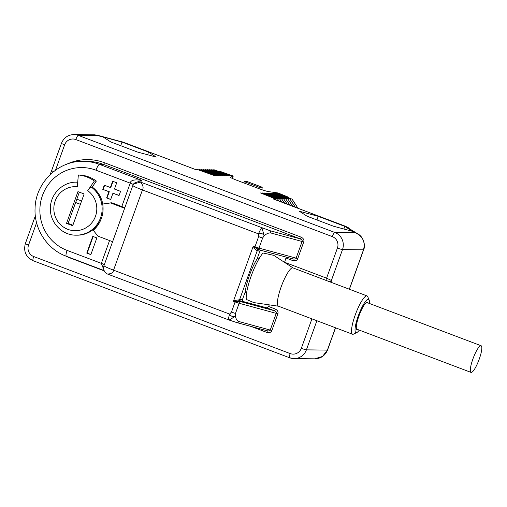 <?xml version="1.0" encoding="UTF-8"?>
<svg xmlns="http://www.w3.org/2000/svg" width="507" height="507" viewBox="0 0 507 507"><rect width="100%" height="100%" fill="white"/><g stroke="black" fill="none" stroke-linecap="round" stroke-linejoin="round"><path stroke-width="0.76" d="M358.303 234.183L345.242 226.185L273.222 198.94L275.548 198.966L260.528 192.939L277.57 198.985L262.601 192.958L279.642 199.01L264.667 192.983L281.708 199.036L266.739 193.009L283.781 199.061L268.811 193.034L285.904 199.086L270.877 193.053L287.919 199.105L272.95 193.078L289.991 199.131L275.022 193.104L292.114 199.156L277.088 193.129L288.02 197.027L278.039 192.952L268.463 191.608A8.904 0.665 19.8 0 1 258.659 188.534L236.731 180.238A8.904 0.665 19.8 0 1 230.343 177.241A8.904 0.665 19.8 0 1 230.387 177.203L233.252 176.005L219.651 171.233L231.046 175.79L214.005 169.737L228.974 175.764L211.882 169.712L226.908 175.745L209.866 169.693L224.835 175.72L207.794 169.668L222.763 175.695L205.722 169.642L220.697 175.669L203.605 169.617L218.625 175.65L201.583 169.598L216.552 175.625L199.511 169.572L214.486 175.599L197.445 169.547L195.493 169.528L123.474 142.277L94.587 134.799L73.933 134.558C67.951 134.805 63.787 137.727 61.448 143.329L51.632 170.593A4.455 0.336 -160.2 0 0 53.596 171.607M137.34 151.992L156.232 157.081L148.57 152.119L122.01 142.068L103.111 136.979L110.773 141.941L137.34 151.992M307.02 216.191L333.581 226.242L352.479 231.331L344.811 226.376L318.25 216.324L299.352 211.235L307.02 216.191M349.323 289.212L363.494 249.837C365.515 242.016 362.771 236.294 355.268 232.675L345.242 226.185A4.525 0.951 -69.3 0 1 345.318 226.204A4.525 0.951 -69.3 0 1 345.375 226.236M36.593 222.738L28.544 245.09A8.904 8.682 -89.3 0 0 33.677 256.529L290.181 353.582A4.455 0.938 110.7 0 0 289.598 357.758A4.455 0.938 110.7 0 0 289.668 357.771A13.359 13.024 -89.3 0 0 294.028 358.595A13.359 13.024 -89.3 0 0 306.399 349.862L327.395 350.103A4.525 0.336 19.8 0 0 327.516 350.071C325.044 355.749 320.766 358.671 314.682 358.836L322.496 356.459L327.395 350.103L335.444 327.756M251.13 326.464L266.891 332.427C269.445 333.017 271.099 332.377 271.86 330.507L277.874 313.801C278.482 311.887 277.633 310.297 275.314 309.036A1.781 0.374 -69.3 0 1 274.319 310.702L266.758 307.838L268.672 306.52L269.268 304.865M286.24 257.093L284.566 262.392M277.874 313.801L239.139 303.262A4.455 0.336 -160.2 0 1 235.115 301.925L233.397 301.272L244.209 301.811L266.758 307.838M244.209 301.811C242.973 301.557 242.397 300.797 242.479 299.517L245.312 291.645L246.453 293.952M293.033 267.911L273.767 255.351L263.07 252.987A27.163 5.71 -69.3 0 0 251.13 276.182A27.163 5.71 110.7 0 0 246.339 299.46L253.868 302.603M259.844 257.442L257.093 258.919L259.926 251.054L257.169 250.857L254.051 247.917L253.247 246.129L254.97 246.776L258.621 236.63L258.545 233.892L142.429 189.954C143.741 187.97 143.113 185.353 140.559 182.089L133.607 183.99L132.847 185.461A13.359 1.001 19.8 0 0 142.429 189.954L113.549 270.168L229.665 314.099L231.465 312.071A4.455 0.336 19.8 0 0 235.482 313.415L239.139 303.262A1.781 1.318 -74.9 0 0 239.076 301.583A1.781 1.464 94.1 0 1 238.848 299.865L242.479 299.517M260.68 250.211L259.926 251.054M286.119 258.057L292.761 260.573C295.328 261.149 296.982 260.509 297.729 258.652L303.744 241.94C304.352 240.02 303.497 238.429 301.183 237.175A1.781 0.374 -69.3 0 1 300.188 238.841L103.453 164.401A48.983 47.747 -89.3 0 0 87.477 161.384L83.497 161.334A48.983 47.747 90.7 0 1 99.48 164.357L103.453 164.401A1.781 0.374 -69.3 0 0 104.455 162.734A50.763 49.477 -89.3 0 0 66.569 164.287M292.761 260.573A1.781 0.374 110.7 0 0 293.027 258.925M297.729 258.652L296.12 258.12C295.904 258.995 294.852 259.254 292.97 258.9L259.248 249.862A1.781 1.736 -89.3 0 0 257.6 251.028M245.312 291.645A23.601 4.962 -69.3 0 1 257.093 258.919M367.043 295.917A20.483 4.309 -69.3 0 0 355.217 315.018A20.483 4.309 110.7 0 0 352.542 334.227L278.444 306.19A20.483 4.309 110.7 0 1 281.119 286.981A20.483 4.309 -69.3 0 1 292.938 267.873L367.043 295.917A20.483 4.309 -69.3 0 1 367.74 296.69L369.147 300.011A17.808 3.745 -69.3 0 1 369.381 303.465M352.542 334.227A20.483 4.309 110.7 0 0 353.582 334.107L356.833 332.548A17.808 3.745 110.7 0 0 359.292 330.12M356.833 332.548A17.808 3.745 110.7 0 1 358.259 315.95A17.808 3.745 -69.3 0 1 369.147 300.011M357.898 329.588A14.697 3.093 110.7 0 1 357.036 329.74A14.697 3.093 110.7 0 1 358.956 315.956A14.697 3.093 -69.3 0 1 367.436 302.254A14.697 3.093 -69.3 0 1 367.981 302.933M107.75 274.122C105.976 273.571 102.636 270.922 103.967 265.674A13.359 1.001 19.8 0 0 103.967 265.674A13.359 1.001 19.8 0 0 113.549 270.168C113.251 272.658 111.223 273.938 107.465 274.002L228.847 319.949A6.236 1.312 110.7 0 1 229.665 314.099C231.122 316.507 232.998 317.135 235.299 315.975C235.856 318.77 237.003 320.608 238.734 321.482A1.781 1.318 105.1 0 1 237.061 322.674L267.1 330.754C268.976 331.115 270.028 330.856 270.25 329.975L276.264 313.263C276.657 312.445 276.011 311.59 274.319 310.702L241.18 301.773A1.781 1.736 90.7 0 1 240.153 299.485M266.891 332.427A1.781 0.374 110.7 0 0 267.157 330.779M35.42 216.552A4.455 0.336 -160.2 0 1 35.167 216.331L35.338 215.849M284.604 262.277L326.584 278.159L331.382 280.466A31.611 6.648 -69.3 0 1 331.065 282.298M329.937 281.873L331.382 280.466L342.498 249.596A13.359 13.024 -89.3 0 0 334.791 232.44L355.268 232.675L358.157 234.088C364.102 237.428 365.534 246.377 363.614 249.805A4.525 0.336 19.8 0 1 363.494 249.837L342.498 249.596A4.455 0.336 19.8 0 1 337.428 248.043A8.904 8.682 -89.3 0 0 332.294 236.604L75.796 139.552A8.904 8.682 -89.3 0 0 64.642 144.825L55.523 170.162M259.831 249.97L254.768 247.441A1.781 0.374 110.7 0 1 254.97 246.776A4.455 0.336 19.8 0 0 258.995 248.119L296.12 258.12L302.134 241.408C302.527 240.584 301.88 239.729 300.188 238.841L270.009 230.717A1.781 1.318 105.1 0 1 270.618 232.916L303.744 241.94M258.995 249.723A1.781 1.736 -47.5 0 0 257.169 250.857L239.608 299.643A1.781 1.692 61.8 0 0 240.286 301.69M270.618 232.916C268.615 232.795 266.467 233.74 264.172 235.768C263.101 233.638 261.219 233.011 258.545 233.892A6.236 1.312 -69.3 0 1 262.037 228.055L264.172 235.768L262.645 237.967L258.995 248.119A1.781 1.318 105.1 0 1 257.898 249.286A1.781 1.489 -67.1 0 0 256.65 250.42M254.051 247.917L254.768 247.441L253.247 246.129L233.397 301.272L235.147 300.417L238.848 299.865M231.465 312.071L235.115 301.925A1.781 0.374 -69.3 0 1 235.387 301.266L235.147 300.417M228.949 319.968C229.791 319.885 231.908 318.554 235.299 315.975L235.482 313.415M103.789 269.585L101.343 263.361L67.101 250.401A42.746 41.669 90.7 0 1 42.455 195.506A42.746 41.669 90.7 0 1 95.981 170.194L130.223 183.147C130.565 180.188 134.418 179.256 141.77 180.359L140.559 182.089L270.009 230.717M124.785 207.845A4.455 0.336 19.8 0 0 121.8 206.539L111.825 202.768L102.712 204.042A28.278 27.562 90.7 0 1 93.256 230.311L98.003 236.167L112.598 241.693M92.781 236.389L86.767 253.094L90.835 254.634L96.856 237.929L92.781 236.389M106.622 197.952L110.691 199.492L112.947 193.224L119.056 195.537L120.558 191.361L114.455 189.048L116.711 182.78L112.636 181.24L110.38 187.508L104.271 185.194L102.769 189.371L108.878 191.684L106.622 197.952L110.741 199.365M77.704 182.228A26.491 25.825 -89.3 0 0 76.62 182.19C63.026 181.569 50.028 194.08 50.377 208.821C50.098 222.807 62.285 235.368 76.012 235.178A26.491 25.825 -89.3 0 0 100.88 216.844A26.491 25.825 -89.3 0 0 91.228 187.045A4.455 0.818 -54.1 0 0 87.73 190.67A22.042 21.484 -89.3 0 1 87.559 226.781A22.042 21.484 -89.3 0 1 54.541 214.29A22.042 21.484 -89.3 0 1 77.298 186.722L78.357 174.972L80.34 174.997A33.842 32.987 90.7 0 1 96.362 181.056L92.223 187.058A26.491 25.825 90.7 0 1 102.737 204.036M102.237 215.608A26.491 25.825 90.7 0 1 77.007 235.185L76.012 235.178M76.62 182.19L77.615 182.203A26.491 25.825 90.7 0 1 77.704 182.203M124.633 208.269L110.038 202.749M133.607 183.99L134.19 183.16L141.77 180.359L99.48 164.357A6.236 1.312 110.7 0 0 95.981 170.194M103.967 265.674L132.847 185.461A13.359 1.001 19.8 0 1 132.853 185.448L133.601 183.997M262.645 237.967A4.455 0.336 -160.2 0 1 258.621 236.63M93.136 236.516L87.166 253.101L90.886 254.508M86.767 253.094L87.166 253.101M108.878 191.684L109.278 191.69L107.021 197.958M102.769 189.371L109.278 191.69M104.626 185.328L103.168 189.377M110.38 187.508L110.78 187.514L112.991 181.373M112.947 193.224L119.101 195.404M91.228 187.045L92.223 187.058M78.357 174.972A33.842 32.987 90.7 0 1 94.372 181.031L96.362 181.056M87.73 190.67L94.372 181.031M72.697 225.716L84.13 193.966L77.945 191.627L66.512 223.378L72.697 225.716M80.404 204.315L75.619 202.508L68.103 223.397L72.888 225.203M75.619 202.508L80.41 204.302M79.346 192.159L76.823 199.162L81.608 200.975M76.861 199.175L75.663 202.508M66.512 223.378L68.103 223.397M276.397 200.126L275.548 198.966M277.57 198.985L279.135 201.159M279.205 201.184L277.621 198.991M279.642 199.01L281.905 202.211M281.974 202.236L279.693 199.01M281.708 199.036L284.649 203.244M284.712 203.269L281.759 199.036M283.781 199.061L287.361 204.27M287.425 204.296L283.831 199.061M285.853 199.08L290.042 205.291M290.112 205.31L285.904 199.086M287.919 199.105L292.704 206.292M292.767 206.317L287.97 199.105M289.991 199.131L295.34 207.293M295.404 207.312L290.042 199.131M292.064 199.156L297.951 208.282M298.015 208.301L292.114 199.156M288.61 197.736L288.02 197.027M233.252 176.005L232.371 178.451M261.916 189.713L262.22 187.241L247.562 181.696L244.342 181.658L243.88 182.938M262.22 187.241L259.001 187.203L244.342 181.658M259.001 187.203L258.538 188.49M219.651 171.233L218.694 171.391M212.775 170.01L213.954 169.737M210.703 169.984L211.882 169.712M208.631 169.959L209.816 169.693M206.564 169.94L207.743 169.668M204.492 169.915L205.671 169.642M202.42 169.889L203.605 169.617M200.354 169.864L201.532 169.598M198.281 169.845L199.46 169.572M195.531 169.528L123.55 142.29A4.525 0.951 -69.3 0 0 123.474 142.277L96.875 135.052M332.294 236.604A4.455 0.938 -69.3 0 1 334.791 232.44L78.293 135.382L98.764 135.623L94.587 134.799M122.01 142.068L120.704 145.693M148.57 152.119L147.619 154.762M318.25 216.324L316.945 219.949M344.811 226.376L343.86 229.012M471.257 372.442A14.253 2.998 110.7 0 0 479.064 359.615A14.253 2.998 110.7 0 0 481.118 345.742A14.253 2.998 110.7 0 0 480.883 345.698A14.253 2.998 110.7 0 0 473.075 358.519A14.253 2.998 110.7 0 0 471.028 372.398A14.253 2.998 110.7 0 0 471.257 372.442M75.796 139.552A4.455 0.938 -69.3 0 1 78.293 135.382A13.359 13.024 -89.3 0 0 73.933 134.558M290.181 353.582A8.904 8.682 -89.3 0 0 301.329 348.309A4.455 0.336 19.8 0 0 306.399 349.862L316.881 320.735M275.314 309.036L268.672 306.52M65.517 255.953A50.763 49.477 -89.3 0 0 70.162 257.987L104.277 270.896M301.329 348.309L311.932 318.859M325.893 280.346A6.68 1.407 110.7 0 1 326.584 278.159L337.428 248.043M301.183 237.175L104.455 162.734M271.86 330.507L238.734 321.482M28.544 245.09A4.455 0.336 -160.2 0 1 25.35 243.594C23.335 251.447 25.92 257.15 33.101 260.706A4.455 0.938 110.7 0 0 33.17 260.718M33.677 256.529A4.455 0.938 110.7 0 0 33.101 260.706L289.598 357.758L294.028 358.595L314.682 358.836M64.642 144.825A4.455 0.336 -160.2 0 1 61.448 143.329M228.847 319.949A6.236 6.236 0 0 0 228.974 319.993L237.061 322.674A1.781 1.318 105.1 0 1 236.921 322.623M66.392 256.269A6.236 1.312 -69.3 0 1 66.29 256.25A6.236 1.312 -69.3 0 1 67.101 250.401M104.328 264.66A4.455 0.336 19.8 0 0 101.343 263.361L109.556 240.54M121.8 206.539L130.223 183.147A4.455 0.336 19.8 0 1 133.284 184.497M283.907 196.982L283.502 197.293M205.075 169.775L205.107 170.13M122.067 141.808L123.55 142.29A4.525 0.951 -69.3 0 1 123.613 142.328M278.539 306.228L253.601 302.565M35.167 216.331L25.35 243.594M50.092 174.674L51.632 170.593M104.125 270.567L66.29 256.25C47.309 249.381 34.108 229.253 35.059 208.738C35.249 182.97 58.235 160.408 83.497 161.334M327.516 350.071L335.539 327.795M349.418 289.243L363.614 249.805M273.317 198.959L345.318 226.204L348.309 227.713M366.574 302.4L481.118 345.742M356.484 329.056L471.028 372.398"/></g></svg>

